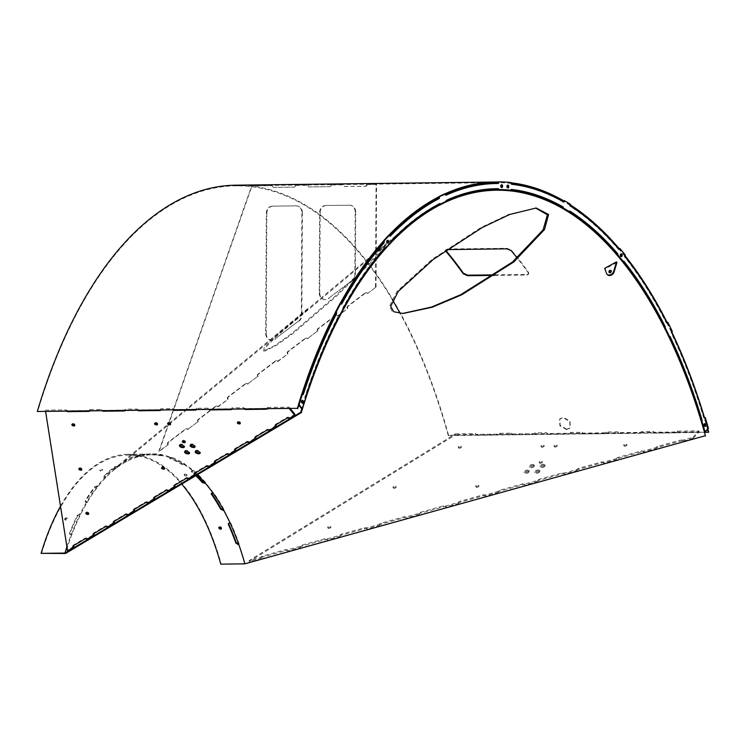 <?xml version="1.0" encoding="UTF-8"?>
<svg xmlns="http://www.w3.org/2000/svg" width="746" height="746" viewBox="0 0 746 746"><rect width="100%" height="100%" fill="white"/><g stroke="black" fill="none" stroke-linecap="round" stroke-linejoin="round"><path stroke-width="0.56" stroke-dasharray="3.73 2.8" d="M372.319 256.148L385.803 245.667L382.325 250.311L369.233 264.131L336.222 296.395L293.131 333.406L276.029 345.557L264.877 351.012L265.455 347.608L276.552 336.287L370.081 258.004M359.358 272.85L334.954 296.414L291.873 333.425L274.77 345.575L263.608 351.03L264.187 347.627L275.283 336.306L372.366 255.076M387.323 242.702L374.725 253.127L384.544 245.686L379.201 252.381L361.717 270.49M535.563 208.022L508.483 214.494L481.095 227.483L432.065 259.394L397.021 291.397L389.412 306.373L392.461 311.735L402.374 313.506M219.072 527.226L219.921 526.555C221.832 527.263 222.149 527.982 220.863 528.737M184.887 474.792C183.721 475.221 184.15 475.631 186.174 476.032C187.349 475.594 186.91 475.183 184.887 474.792L184.141 475.09L184.299 474.372L185.045 474.074C187.078 474.465 187.507 474.876 186.341 475.314C184.318 474.913 183.88 474.503 185.045 474.074M65.723 520.298C64.445 519.617 64.762 518.936 66.683 518.228C67.961 518.89 67.634 519.58 65.723 520.298L64.65 519.384L65.434 519.748C67.345 519.039 67.672 518.349 66.394 517.677C64.473 518.386 64.156 519.076 65.434 519.748M100.645 471.08C99.488 470.735 99.917 470.372 101.96 469.999C103.116 470.334 102.678 470.698 100.645 471.08L99.75 470.101L100.496 470.353C102.519 469.961 102.957 469.598 101.801 469.262C99.768 469.644 99.33 469.999 100.496 470.353M142.272 455.041L144.752 455.013L142.085 455.013L142.085 454.221L144.938 454.239L144.752 455.013M144.752 454.221L142.272 454.249M705.418 435.692L244.996 563.482L220.788 564.144M66.907 546.827A208.479 103.918 -90.7 0 1 71.252 534.425L71.402 534.322A208.628 104.002 -90.7 0 1 80.27 513.901L80.12 514.003A208.479 103.918 -90.7 0 1 86.713 501.853L86.872 501.722A208.628 104.002 -90.7 0 1 97.773 485.721L97.614 485.842A208.479 103.918 -90.7 0 1 105.391 476.899L105.559 476.75A208.628 104.002 -90.7 0 1 113.457 469.411A208.628 104.002 -90.7 0 1 117.971 465.924L117.803 466.064A208.479 103.918 -90.7 0 1 126.391 460.739L126.578 460.58A208.628 104.002 -90.7 0 1 139.912 455.442L139.726 455.592A208.479 103.918 -90.7 0 1 148.715 454.137L148.92 453.988A208.628 104.002 -90.7 0 1 162.544 454.771L162.339 454.929A208.479 103.918 -90.7 0 1 171.319 457.419L171.533 457.27A208.628 104.002 -90.7 0 1 184.812 463.947L184.588 464.105A208.479 103.918 -90.7 0 1 193.111 470.418L193.354 470.278A208.628 104.002 -90.7 0 1 205.644 482.541L205.402 482.681A208.479 103.918 -90.7 0 1 213.076 492.528L213.328 492.407A208.628 104.002 -90.7 0 1 224.052 509.658L223.8 509.779A208.479 103.918 -90.7 0 1 230.262 522.685L230.533 522.592A208.628 104.002 -90.7 0 1 239.177 544.02L238.916 544.123A208.479 103.918 -90.7 0 1 244.996 563.482M446.36 200.972A468.712 233.647 89.3 0 0 439.767 204.162A468.721 233.647 -90.7 0 1 445.679 201.271L446.369 201.271M391.324 241.247A468.712 233.647 89.3 0 0 385.328 247.7A468.721 233.647 -90.7 0 1 390.662 241.928L391.352 241.918M351.935 293.169A468.712 233.647 89.3 0 0 301.71 408.808A468.721 233.647 -90.7 0 1 304.937 398.504L305.618 398.495M197.261 474.792A207.686 103.526 89.3 0 0 193.149 471.127A207.686 103.526 89.3 0 0 184.7 464.87A207.686 103.526 89.3 0 0 171.431 458.184A207.686 103.526 89.3 0 0 162.544 455.722A207.686 103.526 89.3 0 0 148.911 454.929A207.686 103.526 89.3 0 0 140.006 456.365A207.686 103.526 89.3 0 0 126.671 461.513A207.686 103.526 89.3 0 0 118.166 466.791A207.686 103.526 89.3 0 0 113.644 470.288A207.686 103.526 89.3 0 0 105.755 477.627A207.686 103.526 89.3 0 0 98.052 486.485A207.686 103.526 89.3 0 0 87.161 502.496A207.686 103.526 89.3 0 0 80.624 514.526A207.686 103.526 89.3 0 0 71.756 534.947A207.686 103.526 89.3 0 0 65.517 553.485M171.533 457.27L171.431 458.184L169.901 458.529A207.686 103.526 -90.7 0 1 181.511 464.376L184.7 464.87L184.812 463.947M184.588 464.105L181.604 463.611A208.479 103.918 89.3 0 0 169.995 457.764L170.629 457.429L170.536 458.193L169.901 458.529L169.995 457.764L171.319 457.419M193.354 470.278L193.149 471.127L191.563 471.826A207.686 103.526 -90.7 0 1 195.778 475.668M196.338 475.333A208.479 103.918 89.3 0 0 191.741 471.118L192.431 470.428L191.563 471.826L193.111 470.418M41.45 553.774A207.686 103.526 -90.7 0 1 128.051 455.088A207.686 103.526 -90.7 0 1 181.707 484.079M71.402 534.322L71.756 534.947L70.87 534.957L69.9 533.632A207.686 103.526 -90.7 0 1 77.668 515.766L80.624 514.526L80.27 513.901M69.928 534.5L69.602 533.101L69.928 534.5M86.872 501.722L87.161 502.496L86.266 502.506L85.436 501.433A207.686 103.526 -90.7 0 1 94.975 487.427L98.052 486.485L97.773 485.721M85.333 502.058L85.203 500.79L85.333 502.058M105.559 476.75L105.755 477.627L104.142 476.88A207.686 103.526 -90.7 0 1 115.005 467.397L118.166 466.791L117.971 465.924M103.964 477.281L103.974 476.153L103.964 477.281M126.578 460.58L126.671 461.513L125.123 461.121A207.686 103.526 -90.7 0 1 136.798 456.617L140.006 456.365L139.912 455.442M139.726 455.592L136.714 455.834A208.479 103.918 89.3 0 0 125.048 460.338L125.785 461.522L125.048 460.338L126.391 460.739M148.92 453.988L148.911 454.929L147.4 454.901A207.686 103.526 -90.7 0 1 149.75 454.818A207.686 103.526 -90.7 0 1 159.318 455.592L162.544 455.722L162.544 454.771M162.339 454.929L159.327 454.799A208.479 103.918 89.3 0 0 149.741 454.025A208.479 103.918 89.3 0 0 147.4 454.109L148.034 454.146L148.025 454.939L147.4 454.901L147.4 454.109L148.715 454.137M186.174 476.032L187.087 475.015L186.341 475.314M66.683 518.228L67.466 518.591L66.394 517.677M101.96 469.999L102.696 470.241L101.801 469.262M60.51 506.217A208.479 103.918 -90.7 0 1 128.042 454.295A208.479 103.918 -90.7 0 1 221.133 563.771M205.402 482.681L204.833 482.69M211.612 493.544L213.076 492.528M228.677 523.99L230.262 522.685M80.12 514.003L77.36 515.234A208.479 103.918 89.3 0 0 69.602 533.101L71.252 534.425M97.614 485.842L94.733 486.784A208.479 103.918 89.3 0 0 85.203 500.79L86.713 501.853M117.803 466.064L114.837 466.67A208.479 103.918 89.3 0 0 103.974 476.153L105.391 476.899M239.177 544.02L238.813 544.608M230.533 522.592L230.16 523.179M224.052 509.658L223.763 510.395M213.328 492.407L213.039 493.134M205.644 482.541L205.439 483.389M566.82 429.239L560.143 425.406L559.91 418.842L563.333 417.378L570.047 421.164L570.261 427.756L566.82 429.239M566.54 429.565L559.864 425.733L559.631 419.168L563.043 417.704L569.767 421.49L569.981 428.083L566.54 429.565M707.842 429.034A476.265 237.415 89.3 0 0 704.504 417.62M671.838 332.073A476.265 237.415 89.3 0 0 667.073 322.384M624.98 255.654A476.265 237.415 89.3 0 0 619.115 248.539M570.289 204.824A476.265 237.415 89.3 0 0 563.678 200.795M511.206 182.798A476.265 237.415 89.3 0 0 498.095 181.996M445.073 193.783A476.265 237.415 89.3 0 0 438.76 196.851M388.992 235.102A476.265 237.415 89.3 0 0 383.444 241.098M340.232 303.37A476.265 237.415 89.3 0 0 335.672 311.912M301.794 394.252A476.265 237.415 89.3 0 0 298.484 404.789M235.895 185.176A476.265 237.415 89.3 0 1 448.579 435.272L708.7 432.111M494.943 274.864L526.993 274.472L528.821 273.605L528.55 272.43A476.265 237.415 89.3 0 0 511.224 249.994L506.767 248.278L447.525 248.996L445.763 250.302M528.55 272.43L528.355 272.943A475.603 237.088 89.3 0 0 517.258 258.097M448.579 435.272L448.29 435.58A475.603 237.088 89.3 0 0 400.117 313.413M392.508 300.004A475.603 237.088 89.3 0 0 235.904 185.829A475.603 237.088 89.3 0 0 37.58 411.829M707.553 429.351A475.603 237.088 89.3 0 0 644.385 283.508M624.989 256.438A475.603 237.088 89.3 0 0 618.956 249.108L618.593 249.518L619.283 249.518M570.252 205.476A475.603 237.088 89.3 0 0 563.594 201.429M511.197 183.451A475.603 237.088 89.3 0 0 498.095 182.658M445.502 194.258A475.603 237.088 89.3 0 0 438.844 197.485M389.571 235.242A475.603 237.088 89.3 0 0 383.612 241.667M340.726 303.37A475.603 237.088 89.3 0 0 335.905 312.387M302.186 394.242A475.603 237.088 89.3 0 0 298.764 405.143M448.29 435.58L704.513 432.466M494.141 275.395L526.807 275.004L528.634 274.127L528.364 272.961M446.751 249.612L445.548 250.46M539.703 472.05A2.564 1.044 164.5 0 1 537.055 473.234A2.564 1.044 164.5 0 1 535.013 472.768A2.564 1.044 164.5 0 1 535.264 472.106A2.564 1.044 164.5 0 1 537.922 470.922A2.564 1.044 164.5 0 1 539.955 471.388A2.564 1.044 164.5 0 1 539.703 472.05M539.461 471.146A2.564 1.044 164.5 0 1 536.803 472.339A2.564 1.044 164.5 0 1 534.77 471.864A2.564 1.044 164.5 0 1 535.013 471.202A2.564 1.044 164.5 0 1 537.67 470.017A2.564 1.044 164.5 0 1 539.703 470.493A2.564 1.044 164.5 0 1 539.461 471.146M529.045 472.181A2.564 1.044 164.5 0 1 526.387 473.365A2.564 1.044 164.5 0 1 524.354 472.899A2.564 1.044 164.5 0 1 524.606 472.237A2.564 1.044 164.5 0 1 527.254 471.052A2.564 1.044 164.5 0 1 529.296 471.519A2.564 1.044 164.5 0 1 529.045 472.181M528.793 471.276A2.564 1.044 164.5 0 1 526.135 472.46A2.564 1.044 164.5 0 1 524.102 471.994A2.564 1.044 164.5 0 1 524.354 471.332A2.564 1.044 164.5 0 1 527.012 470.148A2.564 1.044 164.5 0 1 529.045 470.623A2.564 1.044 164.5 0 1 528.793 471.276M544.906 466.371A2.564 1.044 164.5 0 1 542.249 467.555A2.564 1.044 164.5 0 1 540.216 467.089A2.564 1.044 164.5 0 1 540.458 466.427A2.564 1.044 164.5 0 1 543.116 465.243A2.564 1.044 164.5 0 1 545.149 465.709A2.564 1.044 164.5 0 1 544.906 466.371M544.655 465.467A2.564 1.044 164.5 0 1 541.997 466.66A2.564 1.044 164.5 0 1 539.964 466.185A2.564 1.044 164.5 0 1 540.207 465.523A2.564 1.044 164.5 0 1 542.864 464.338A2.564 1.044 164.5 0 1 544.897 464.814A2.564 1.044 164.5 0 1 544.655 465.467M534.239 466.502A2.564 1.044 164.5 0 1 531.581 467.686A2.564 1.044 164.5 0 1 529.548 467.22A2.564 1.044 164.5 0 1 529.8 466.558A2.564 1.044 164.5 0 1 532.457 465.373A2.564 1.044 164.5 0 1 534.49 465.84A2.564 1.044 164.5 0 1 534.239 466.502M533.987 465.597A2.564 1.044 164.5 0 1 531.329 466.791A2.564 1.044 164.5 0 1 529.296 466.315A2.564 1.044 164.5 0 1 529.548 465.653A2.564 1.044 164.5 0 1 532.206 464.469A2.564 1.044 164.5 0 1 534.239 464.945A2.564 1.044 164.5 0 1 533.987 465.597M327.858 526.788A1.511 0.615 -15.5 0 0 327.718 527.18A1.511 0.615 -15.5 0 0 328.911 527.459A1.511 0.615 -15.5 0 0 330.478 526.76A1.511 0.615 -15.5 0 0 330.627 526.368A1.511 0.615 -15.5 0 0 329.424 526.089A1.511 0.615 -15.5 0 0 327.858 526.788M330.73 527.664A1.511 0.615 164.5 0 1 329.163 528.355A1.511 0.615 164.5 0 1 327.97 528.084A1.511 0.615 164.5 0 1 328.109 527.692A1.511 0.615 164.5 0 1 329.676 526.993A1.511 0.615 164.5 0 1 330.879 527.273A1.511 0.615 164.5 0 1 330.73 527.664M458.417 446.64A1.511 0.615 -15.5 0 0 458.277 447.022A1.511 0.615 -15.5 0 0 459.471 447.302A1.511 0.615 -15.5 0 0 461.037 446.602A1.511 0.615 -15.5 0 0 461.187 446.211A1.511 0.615 -15.5 0 0 459.984 445.94A1.511 0.615 -15.5 0 0 458.417 446.64M461.289 447.507A1.511 0.615 164.5 0 1 459.723 448.206A1.511 0.615 164.5 0 1 458.529 447.926A1.511 0.615 164.5 0 1 458.669 447.535A1.511 0.615 164.5 0 1 460.235 446.835A1.511 0.615 164.5 0 1 461.438 447.115A1.511 0.615 164.5 0 1 461.289 447.507M623.917 444.625A1.511 0.615 -15.5 0 0 623.768 445.008A1.511 0.615 -15.5 0 0 624.962 445.287A1.511 0.615 -15.5 0 0 626.528 444.588A1.511 0.615 -15.5 0 0 626.677 444.196A1.511 0.615 -15.5 0 0 625.474 443.926A1.511 0.615 -15.5 0 0 623.917 444.625M626.78 445.493A1.511 0.615 164.5 0 1 625.213 446.192A1.511 0.615 164.5 0 1 624.02 445.912A1.511 0.615 164.5 0 1 624.16 445.521A1.511 0.615 164.5 0 1 625.726 444.821A1.511 0.615 164.5 0 1 626.929 445.101A1.511 0.615 164.5 0 1 626.78 445.493M541.167 445.632A1.511 0.615 -15.5 0 0 541.018 446.015A1.511 0.615 -15.5 0 0 542.221 446.295A1.511 0.615 -15.5 0 0 543.787 445.595A1.511 0.615 -15.5 0 0 543.927 445.203A1.511 0.615 -15.5 0 0 542.734 444.933A1.511 0.615 -15.5 0 0 541.167 445.632M544.039 446.5A1.511 0.615 164.5 0 1 542.473 447.199A1.511 0.615 164.5 0 1 541.27 446.919A1.511 0.615 164.5 0 1 541.419 446.528A1.511 0.615 164.5 0 1 542.985 445.828A1.511 0.615 164.5 0 1 544.179 446.108A1.511 0.615 164.5 0 1 544.039 446.5M393.142 486.709A1.511 0.615 -15.5 0 0 392.993 487.101A1.511 0.615 -15.5 0 0 394.196 487.38A1.511 0.615 -15.5 0 0 395.762 486.681A1.511 0.615 -15.5 0 0 395.902 486.289A1.511 0.615 -15.5 0 0 394.709 486.01A1.511 0.615 -15.5 0 0 393.142 486.709M396.014 487.586A1.511 0.615 164.5 0 1 394.447 488.285A1.511 0.615 164.5 0 1 393.245 488.005A1.511 0.615 164.5 0 1 393.394 487.614A1.511 0.615 164.5 0 1 394.96 486.914A1.511 0.615 164.5 0 1 396.154 487.194A1.511 0.615 164.5 0 1 396.014 487.586M475.883 485.702A1.511 0.615 -15.5 0 0 475.743 486.094A1.511 0.615 -15.5 0 0 476.936 486.373A1.511 0.615 -15.5 0 0 478.503 485.674A1.511 0.615 -15.5 0 0 478.652 485.282A1.511 0.615 -15.5 0 0 477.449 485.003A1.511 0.615 -15.5 0 0 475.883 485.702M478.755 486.578A1.511 0.615 164.5 0 1 477.188 487.278A1.511 0.615 164.5 0 1 475.995 486.998A1.511 0.615 164.5 0 1 476.135 486.606A1.511 0.615 164.5 0 1 477.701 485.907A1.511 0.615 164.5 0 1 478.904 486.187A1.511 0.615 164.5 0 1 478.755 486.578M554.203 445.474A1.511 0.615 -15.5 0 0 554.054 445.856A1.511 0.615 -15.5 0 0 555.248 446.136A1.511 0.615 -15.5 0 0 556.814 445.437A1.511 0.615 -15.5 0 0 556.964 445.045A1.511 0.615 -15.5 0 0 555.761 444.775A1.511 0.615 -15.5 0 0 554.203 445.474M557.066 446.341A1.511 0.615 164.5 0 1 555.5 447.04A1.511 0.615 164.5 0 1 554.306 446.761A1.511 0.615 164.5 0 1 554.446 446.369A1.511 0.615 164.5 0 1 556.012 445.67A1.511 0.615 164.5 0 1 557.215 445.949A1.511 0.615 164.5 0 1 557.066 446.341M539.358 461.69A1.511 0.615 -15.5 0 0 539.209 462.082A1.511 0.615 -15.5 0 0 540.412 462.361A1.511 0.615 -15.5 0 0 541.978 461.662A1.511 0.615 -15.5 0 0 542.118 461.27A1.511 0.615 -15.5 0 0 540.925 460.991A1.511 0.615 -15.5 0 0 539.358 461.69M542.23 462.567A1.511 0.615 164.5 0 1 540.663 463.257A1.511 0.615 164.5 0 1 539.461 462.986A1.511 0.615 164.5 0 1 539.61 462.595A1.511 0.615 164.5 0 1 541.176 461.895A1.511 0.615 164.5 0 1 542.37 462.175A1.511 0.615 164.5 0 1 542.23 462.567M261.016 557.234L261.268 558.139L249.164 561.496L455.629 434.741L455.545 433.836L249.211 560.507L261.016 557.234A1.706 0.699 164.5 0 1 261.184 556.796A1.706 0.699 164.5 0 1 262.48 556.106L285.522 549.709A1.706 0.699 164.5 0 1 287.35 549.923L300.526 546.268A1.706 0.699 164.5 0 1 300.685 545.83A1.706 0.699 164.5 0 1 301.981 545.139L325.032 538.743A1.706 0.699 164.5 0 1 326.86 538.957L340.027 535.302A1.706 0.699 164.5 0 1 340.195 534.863A1.706 0.699 164.5 0 1 341.491 534.173L364.533 527.786A1.706 0.699 164.5 0 1 366.37 527.991L379.537 524.345A1.706 0.699 164.5 0 1 379.705 523.897A1.706 0.699 164.5 0 1 381.001 523.216L404.043 516.819A1.706 0.699 164.5 0 1 405.871 517.025L419.047 513.379A1.706 0.699 164.5 0 1 419.205 512.94A1.706 0.699 164.5 0 1 420.502 512.25L443.553 505.853A1.706 0.699 164.5 0 1 445.381 506.068L458.548 502.412A1.706 0.699 164.5 0 1 458.715 501.974A1.706 0.699 164.5 0 1 460.012 501.284L483.054 494.887A1.706 0.699 164.5 0 1 484.891 495.102L498.058 491.446A1.706 0.699 164.5 0 1 498.225 491.008A1.706 0.699 164.5 0 1 499.522 490.318L522.564 483.921A1.706 0.699 164.5 0 1 524.391 484.135L537.568 480.48A1.706 0.699 164.5 0 1 537.726 480.042A1.706 0.699 164.5 0 1 539.022 479.352L562.074 472.955A1.706 0.699 164.5 0 1 563.901 473.169L577.068 469.514A1.706 0.699 164.5 0 1 577.236 469.075A1.706 0.699 164.5 0 1 578.532 468.385L601.584 461.988A1.706 0.699 164.5 0 1 603.411 462.203L616.578 458.548L616.83 459.452A1.706 0.699 164.5 0 1 616.998 459.014A1.706 0.699 164.5 0 1 618.294 458.324L641.336 451.927A1.706 0.699 164.5 0 1 643.164 452.141L642.912 451.237L643.164 452.141L656.34 448.486A1.706 0.699 164.5 0 1 656.499 448.048A1.706 0.699 164.5 0 1 657.795 447.358L680.846 440.961A1.706 0.699 164.5 0 1 682.674 441.175L682.422 440.271L682.674 441.175L693.211 438.256L692.959 437.352L682.422 440.271A1.706 0.699 164.5 0 0 680.594 440.056L680.846 440.961M616.578 458.548A1.706 0.699 164.5 0 1 616.746 458.109A1.706 0.699 164.5 0 1 618.042 457.419L641.084 451.022A1.706 0.699 164.5 0 1 642.912 451.237L656.088 447.581A1.706 0.699 164.5 0 1 656.247 447.143A1.706 0.699 164.5 0 1 657.543 446.453L680.594 440.056M577.068 469.514L577.32 470.418A1.706 0.699 164.5 0 1 577.488 469.98A1.706 0.699 164.5 0 1 578.784 469.29L601.826 462.893A1.706 0.699 164.5 0 1 603.663 463.107L616.83 459.452M537.568 480.48L537.819 481.384A1.706 0.699 164.5 0 1 537.978 480.946A1.706 0.699 164.5 0 1 539.274 480.256L562.325 473.859A1.706 0.699 164.5 0 1 564.153 474.074L577.32 470.418M498.058 491.446L498.309 492.351A1.706 0.699 164.5 0 1 498.477 491.912A1.706 0.699 164.5 0 1 499.773 491.222L522.815 484.825A1.706 0.699 164.5 0 1 524.643 485.04L537.819 481.384M458.548 502.412L458.799 503.308A1.706 0.699 164.5 0 1 458.967 502.869A1.706 0.699 164.5 0 1 460.263 502.189L483.305 495.792A1.706 0.699 164.5 0 1 485.142 495.997A1.706 0.699 164.5 0 1 485.142 496.006L498.309 492.351M419.047 513.379L419.289 514.274A1.706 0.699 164.5 0 1 419.457 513.835A1.706 0.699 164.5 0 1 420.753 513.145L443.805 506.758A1.706 0.699 164.5 0 1 445.632 506.963L458.799 503.308M379.537 524.345L379.789 525.24A1.706 0.699 164.5 0 1 379.956 524.802A1.706 0.699 164.5 0 1 381.253 524.112L404.295 517.715A1.706 0.699 164.5 0 1 406.122 517.929L419.289 514.274M340.027 535.302L340.279 536.206A1.706 0.699 164.5 0 1 340.446 535.768A1.706 0.699 164.5 0 1 341.743 535.078L364.785 528.681A1.706 0.699 164.5 0 1 366.622 528.895L379.789 525.24M300.526 546.268L300.769 547.172A1.706 0.699 164.5 0 1 300.936 546.734A1.706 0.699 164.5 0 1 302.233 546.044L325.284 539.647A1.706 0.699 164.5 0 1 327.112 539.862L340.279 536.206M261.268 558.139A1.706 0.699 164.5 0 1 261.426 557.7A1.706 0.699 164.5 0 1 262.723 557.01L285.774 550.613A1.706 0.699 164.5 0 1 287.602 550.828L300.769 547.172M692.959 437.352L698.881 430.871L677.2 431.141A1.706 0.699 164.5 0 1 674.971 431.971L654.242 432.223A1.706 0.699 164.5 0 1 653.337 431.869A1.706 0.699 164.5 0 1 653.505 431.43L641.653 431.57A1.706 0.699 164.5 0 1 639.434 432.4L618.704 432.652A1.706 0.699 164.5 0 1 617.8 432.298A1.706 0.699 164.5 0 1 617.958 431.859L606.116 432.009A1.706 0.699 164.5 0 1 603.896 432.829L583.158 433.09A1.706 0.699 164.5 0 1 582.262 432.736A1.706 0.699 164.5 0 1 582.421 432.288L570.578 432.438A1.706 0.699 164.5 0 1 568.349 433.267L547.62 433.519A1.706 0.699 164.5 0 1 546.715 433.165A1.706 0.699 164.5 0 1 546.883 432.727L535.041 432.866A1.706 0.699 164.5 0 1 532.812 433.696L512.082 433.948A1.706 0.699 164.5 0 1 511.178 433.594A1.706 0.699 164.5 0 1 511.346 433.156L499.494 433.305A1.706 0.699 164.5 0 1 497.274 434.135L476.545 434.386A1.706 0.699 164.5 0 1 475.64 434.032A1.706 0.699 164.5 0 1 475.799 433.594L476.051 434.489L455.629 434.741M455.545 433.836L475.799 433.594M287.35 549.923L287.602 550.828L287.35 549.923M326.86 538.957L327.112 539.862L326.86 538.957M366.37 527.991L366.622 528.895L366.37 527.991M445.381 506.068L445.632 506.963L445.381 506.068M484.891 495.102L485.142 496.006L484.891 495.102M524.391 484.135L524.643 485.04L524.391 484.135M563.901 473.169L564.153 474.074L563.901 473.169M603.411 462.203L603.663 463.107L603.411 462.203M499.494 433.305L499.745 434.2L511.597 434.06L511.346 433.156M535.041 432.866L535.283 433.771L547.135 433.631L546.883 432.727M570.578 432.438L570.83 433.342L582.673 433.193L582.421 432.288M606.116 432.009L606.367 432.904L618.21 432.764L617.958 431.859M641.653 431.57L641.905 432.475L653.757 432.326L653.505 431.43M656.088 447.581L656.34 448.486M677.2 431.141L677.452 432.046L699.133 431.775L698.881 430.871M249.211 560.507L249.164 561.496M499.745 434.2A1.706 0.699 164.5 0 1 497.526 435.03L476.797 435.282A1.706 0.699 164.5 0 1 475.892 434.937A1.706 0.699 164.5 0 1 476.051 434.489M535.283 433.771A1.706 0.699 164.5 0 1 533.064 434.601L512.334 434.853A1.706 0.699 164.5 0 1 511.43 434.498A1.706 0.699 164.5 0 1 511.597 434.06M570.83 433.342A1.706 0.699 164.5 0 1 568.601 434.172L547.872 434.424A1.706 0.699 164.5 0 1 546.967 434.069A1.706 0.699 164.5 0 1 547.135 433.631M606.367 432.904A1.706 0.699 164.5 0 1 604.148 433.734L583.409 433.986A1.706 0.699 164.5 0 1 582.505 433.631A1.706 0.699 164.5 0 1 582.673 433.193M641.905 432.475A1.706 0.699 164.5 0 1 639.686 433.305L618.956 433.557A1.706 0.699 164.5 0 1 618.052 433.202A1.706 0.699 164.5 0 1 618.21 432.764M677.452 432.046A1.706 0.699 164.5 0 1 675.223 432.866L654.494 433.128A1.706 0.699 164.5 0 1 653.589 432.773A1.706 0.699 164.5 0 1 653.757 432.326M693.211 438.256L699.133 431.775M195.573 451.311A2.564 1.175 16.6 0 1 195.508 450.826A2.564 1.175 16.6 0 1 197.569 450.258A2.564 1.175 16.6 0 1 200.189 451.526A2.564 1.175 16.6 0 1 200.422 452.29A2.564 1.175 16.6 0 1 200.096 452.663M184.905 451.442A2.564 1.175 16.6 0 1 184.849 450.957A2.564 1.175 16.6 0 1 186.901 450.388A2.564 1.175 16.6 0 1 189.521 451.656A2.564 1.175 16.6 0 1 189.764 452.421A2.564 1.175 16.6 0 1 189.437 452.794M190.435 445.045A2.564 1.175 16.6 0 1 190.379 444.551A2.564 1.175 16.6 0 1 192.431 443.982A2.564 1.175 16.6 0 1 195.051 445.25A2.564 1.175 16.6 0 1 195.293 446.015A2.564 1.175 16.6 0 1 194.967 446.388M179.777 445.166A2.564 1.175 16.6 0 1 179.711 444.681A2.564 1.175 16.6 0 1 181.772 444.112A2.564 1.175 16.6 0 1 184.393 445.381A2.564 1.175 16.6 0 1 184.626 446.145A2.564 1.175 16.6 0 1 184.309 446.518M86.284 512.912A1.511 0.69 16.6 0 1 86.191 512.81A1.511 0.69 16.6 0 1 86.06 512.362A1.511 0.69 16.6 0 1 87.273 512.036A1.511 0.69 16.6 0 1 88.811 512.782A1.511 0.69 16.6 0 1 88.951 513.229A1.511 0.69 16.6 0 1 88.466 513.556M72.334 424.399A1.511 0.69 16.6 0 1 72.25 424.306A1.511 0.69 16.6 0 1 72.11 423.859A1.511 0.69 16.6 0 1 73.322 423.523A1.511 0.69 16.6 0 1 74.87 424.269A1.511 0.69 16.6 0 1 75.01 424.716A1.511 0.69 16.6 0 1 74.525 425.052M237.825 422.385A1.511 0.69 16.6 0 1 237.741 422.292A1.511 0.69 16.6 0 1 237.601 421.844A1.511 0.69 16.6 0 1 238.813 421.509A1.511 0.69 16.6 0 1 240.361 422.255A1.511 0.69 16.6 0 1 240.501 422.702A1.511 0.69 16.6 0 1 240.016 423.038M155.084 423.392A1.511 0.69 16.6 0 1 155 423.299A1.511 0.69 16.6 0 1 154.86 422.851A1.511 0.69 16.6 0 1 156.073 422.516A1.511 0.69 16.6 0 1 157.611 423.262A1.511 0.69 16.6 0 1 157.751 423.709A1.511 0.69 16.6 0 1 157.266 424.045M79.309 468.656A1.511 0.69 16.6 0 1 79.225 468.553A1.511 0.69 16.6 0 1 79.085 468.106A1.511 0.69 16.6 0 1 80.298 467.779A1.511 0.69 16.6 0 1 81.846 468.525A1.511 0.69 16.6 0 1 81.976 468.973A1.511 0.69 16.6 0 1 81.491 469.299M162.059 467.649A1.511 0.69 16.6 0 1 161.966 467.546A1.511 0.69 16.6 0 1 161.826 467.099A1.511 0.69 16.6 0 1 163.038 466.772A1.511 0.69 16.6 0 1 164.586 467.518A1.511 0.69 16.6 0 1 164.726 467.966A1.511 0.69 16.6 0 1 164.241 468.292M168.12 423.234A1.511 0.69 16.6 0 1 168.027 423.141A1.511 0.69 16.6 0 1 167.887 422.693A1.511 0.69 16.6 0 1 169.1 422.357A1.511 0.69 16.6 0 1 170.648 423.103A1.511 0.69 16.6 0 1 170.787 423.551A1.511 0.69 16.6 0 1 170.302 423.887M182.779 441.156A1.511 0.69 16.6 0 1 182.695 441.063A1.511 0.69 16.6 0 1 182.556 440.616A1.511 0.69 16.6 0 1 183.768 440.289A1.511 0.69 16.6 0 1 185.306 441.035A1.511 0.69 16.6 0 1 185.446 441.483A1.511 0.69 16.6 0 1 184.961 441.809M255.216 437.193A1.706 0.783 16.6 0 1 255.067 436.699A1.706 0.783 16.6 0 1 255.281 436.438L267.077 429.398A1.706 0.783 16.6 0 1 269.343 429.631L269.082 430.507M234.999 449.279A1.706 0.783 16.6 0 1 234.841 448.775A1.706 0.783 16.6 0 1 235.055 448.523L246.851 441.473A1.706 0.783 16.6 0 1 249.117 441.716L255.859 437.688M214.773 461.354A1.706 0.783 16.6 0 1 214.624 460.86A1.706 0.783 16.6 0 1 214.839 460.599L226.635 453.559A1.706 0.783 16.6 0 1 228.901 453.792L235.633 449.763M194.547 473.44A1.706 0.783 16.6 0 1 194.398 472.936A1.706 0.783 16.6 0 1 194.613 472.684L206.409 465.635A1.706 0.783 16.6 0 1 208.675 465.877L215.417 461.849M174.322 485.515A1.706 0.783 16.6 0 1 174.172 485.021A1.706 0.783 16.6 0 1 174.387 484.76L186.183 477.72A1.706 0.783 16.6 0 1 188.449 477.953L195.191 473.924M154.105 497.601A1.706 0.783 16.6 0 1 153.946 497.097A1.706 0.783 16.6 0 1 154.161 496.845L165.966 489.796A1.706 0.783 16.6 0 1 168.223 490.038L174.965 486.01M133.879 509.677A1.706 0.783 16.6 0 1 133.73 509.182A1.706 0.783 16.6 0 1 133.944 508.921L145.74 501.881A1.706 0.783 16.6 0 1 148.006 502.114L154.739 498.086M113.653 521.762A1.706 0.783 16.6 0 1 113.504 521.258A1.706 0.783 16.6 0 1 113.718 521.006L125.514 513.957A1.706 0.783 16.6 0 1 127.78 514.199L134.522 510.171M93.427 533.838A1.706 0.783 16.6 0 1 93.278 533.343A1.706 0.783 16.6 0 1 93.492 533.082L105.289 526.042A1.706 0.783 16.6 0 1 107.555 526.275L114.297 522.247M73.211 545.923A1.706 0.783 16.6 0 1 73.052 545.419A1.706 0.783 16.6 0 1 73.267 545.167L85.072 538.118A1.706 0.783 16.6 0 1 87.329 538.36L94.071 534.332M275.442 425.117A1.706 0.783 16.6 0 1 275.293 424.614A1.706 0.783 16.6 0 1 275.507 424.362L287.303 417.312A1.706 0.783 16.6 0 1 289.569 417.555L289.308 418.422M66.944 411.475A1.706 0.783 16.6 0 1 65.769 410.766L66.03 409.89L45.599 410.141L45.515 411.009L65.769 410.766M45.515 411.009L45.627 411.736M289.439 408.771L289.112 407.176L267.422 407.437A1.706 0.783 16.6 0 1 267.581 407.95A1.706 0.783 16.6 0 1 266.676 408.351L245.947 408.603A1.706 0.783 16.6 0 1 243.728 407.726L231.885 407.875A1.706 0.783 16.6 0 1 232.034 408.379A1.706 0.783 16.6 0 1 231.139 408.789L210.4 409.041A1.706 0.783 16.6 0 1 208.19 408.165L196.338 408.304A1.706 0.783 16.6 0 1 196.496 408.808A1.706 0.783 16.6 0 1 195.592 409.218L174.862 409.47A1.706 0.783 16.6 0 1 172.652 408.594L160.8 408.743A1.706 0.783 16.6 0 1 160.959 409.246A1.706 0.783 16.6 0 1 160.054 409.657L139.325 409.908A1.706 0.783 16.6 0 1 137.105 409.022L125.263 409.172A1.706 0.783 16.6 0 1 125.421 409.675A1.706 0.783 16.6 0 1 124.517 410.086L103.778 410.337A1.706 0.783 16.6 0 1 101.568 409.461L89.725 409.601A1.706 0.783 16.6 0 1 89.874 410.113A1.706 0.783 16.6 0 1 88.97 410.514L68.24 410.766A1.706 0.783 16.6 0 1 66.03 409.89M267.152 409.041A1.706 0.783 16.6 0 0 267.32 408.817A1.706 0.783 16.6 0 0 267.161 408.314L288.851 408.053M244.651 409.312A1.706 0.783 16.6 0 1 243.466 408.603L243.728 407.726M231.614 409.47A1.706 0.783 16.6 0 0 231.782 409.256A1.706 0.783 16.6 0 0 231.624 408.743L243.466 408.603M209.104 409.74A1.706 0.783 16.6 0 1 207.929 409.032L208.19 408.165M196.077 409.899A1.706 0.783 16.6 0 0 196.235 409.685A1.706 0.783 16.6 0 0 196.086 409.181L207.929 409.032M173.566 410.179A1.706 0.783 16.6 0 1 172.391 409.47L172.652 408.594M160.539 410.337A1.706 0.783 16.6 0 0 160.698 410.113A1.706 0.783 16.6 0 0 160.539 409.61L172.391 409.47M138.029 410.608A1.706 0.783 16.6 0 1 136.844 409.899L137.105 409.022M124.992 410.766A1.706 0.783 16.6 0 0 125.16 410.552A1.706 0.783 16.6 0 0 125.002 410.039L136.844 409.899M102.491 411.046A1.706 0.783 16.6 0 1 101.307 410.328L101.568 409.461M89.455 411.205A1.706 0.783 16.6 0 0 89.613 410.981A1.706 0.783 16.6 0 0 89.464 410.477L101.307 410.328M89.464 410.477L89.725 409.601M125.002 410.039L125.263 409.172M160.539 409.61L160.8 408.743M196.086 409.181L196.338 408.304M231.624 408.743L231.885 407.875M276.085 425.612L269.343 429.631M248.856 442.583L249.117 441.716M228.64 454.668L228.901 453.792M208.414 466.744L208.675 465.877M188.188 478.829L188.449 477.953M167.962 490.905L168.223 490.038M147.745 502.99L148.006 502.114M127.519 515.066L127.78 514.199M107.293 527.152L107.555 526.275M87.068 539.227L87.329 538.36M294.959 414.328L289.569 417.555M267.161 408.314L267.422 407.437M73.845 546.408L67.653 550.11L45.599 410.141M67.55 550.893L67.653 550.11M290.399 408.752L289.112 407.176M611.356 270.919A1.427 1.054 140.7 0 1 609.426 272.952A1.427 1.054 140.7 0 1 609.268 272.626M604.68 268.346L606.545 273.446M616.942 262.424L605.118 268.877M507.7 185.26A1.427 0.709 89.3 0 0 507.345 185.083A1.427 0.709 89.3 0 0 506.655 186.472A1.427 0.709 89.3 0 0 507.383 187.936A1.427 0.709 89.3 0 0 507.728 187.759M501.536 184.896A1.427 0.709 89.3 0 0 501.191 184.728A1.427 0.709 89.3 0 0 500.491 186.118A1.427 0.709 89.3 0 0 501.219 187.582A1.427 0.709 89.3 0 0 501.564 187.405M704.681 423.784A1.427 0.709 89.3 0 0 704.336 423.616A1.427 0.709 89.3 0 0 703.637 425.006A1.427 0.709 89.3 0 0 704.364 426.47A1.427 0.709 89.3 0 0 704.709 426.292M621.101 253.994A1.427 0.709 89.3 0 0 620.756 253.826A1.427 0.709 89.3 0 0 620.057 255.207A1.427 0.709 89.3 0 0 620.793 256.68A1.427 0.709 89.3 0 0 621.129 256.493M387.472 240.482A1.427 0.709 89.3 0 0 387.127 240.315A1.427 0.709 89.3 0 0 386.437 241.695A1.427 0.709 89.3 0 0 387.165 243.168A1.427 0.709 89.3 0 0 387.51 242.991M302.177 400.509A1.427 0.709 89.3 0 0 301.822 400.341A1.427 0.709 89.3 0 0 301.132 401.721A1.427 0.709 89.3 0 0 301.86 403.194A1.427 0.709 89.3 0 0 302.205 403.008M340.129 303.37L340.997 304.032A474.754 236.659 -90.7 0 1 341.062 303.911M388.843 235.102L389.608 236.174A474.754 236.659 -90.7 0 1 389.785 235.988M444.756 193.783L445.371 195.2A474.754 236.659 -90.7 0 1 445.707 195.051M496.379 183.516A474.754 236.659 -90.7 0 1 497.675 183.507L497.731 183.497M511.197 183.367L510.506 183.376L510.525 182.584A476.396 237.48 89.3 0 0 498.086 181.865M510.506 183.376L511.607 184.262M563.762 201.998L563.071 202.007A474.754 236.659 89.3 0 0 510.917 184.271M563.071 202.007L563.883 202.035M570.252 205.038L569.571 205.047L569.683 204.292A476.396 237.48 89.3 0 0 563.696 200.665M569.571 205.047L569.851 206.12L570.541 206.11M619.059 249.397L618.369 249.406A474.754 236.659 89.3 0 0 569.851 206.12M624.999 255.58L624.309 255.589L624.514 254.918A476.396 237.48 89.3 0 0 619.143 248.418M624.309 255.589L624.449 256.764L625.139 256.764M666.243 322.841L666.933 322.841L666.243 322.841A474.754 236.659 89.3 0 0 624.449 256.764M671.932 331.774L671.251 331.784L671.531 331.243A476.396 237.48 89.3 0 0 667.12 322.281M671.251 331.784L671.241 332.996L671.932 332.986M704.327 417.639L703.646 417.648A474.754 236.659 89.3 0 0 671.241 332.996M703.646 417.648L704.485 417.947M704.41 432.102L707.73 428.39A476.396 237.48 89.3 0 0 704.56 417.546M669.376 336.502L668.789 336.511M623.124 261.156L622.537 261.426M569.114 211.053L568.583 211.612M510.823 189.447L511.486 189.437L510.823 189.447A469.57 234.076 -90.7 0 1 511.327 189.503M510.796 189.447L510.385 190.249M496.444 188.691A469.57 234.076 89.3 0 0 496.099 188.691A469.57 234.076 89.3 0 0 445.987 200.254L445.679 201.271M439.608 203.705L439.235 203.546A469.57 234.076 89.3 0 0 390.839 240.771L390.662 241.928M385.318 247.7L384.74 247.364A469.57 234.076 89.3 0 0 342.759 307.884L342.731 309.096L343.421 309.086M338.367 317.395L338.302 317.395A468.721 233.647 -90.7 0 1 342.731 309.096M338.302 317.395L337.705 317.367A469.57 234.076 89.3 0 0 304.806 397.32L304.937 398.504M301.71 394.252L302.606 394.522M510.525 182.584L511.215 182.574M671.531 331.243L672.221 331.233M624.514 254.918L625.204 254.908M708.42 428.381L707.73 428.39M569.683 204.292L570.364 204.283M317.358 331.159L307.38 338.721L317.358 331.159A1.706 1.483 93.3 0 1 317.805 328.79L335.262 315.558A1.706 1.483 93.3 0 1 337.304 316.043L347.795 308.508A1.706 1.483 93.3 0 1 348.242 306.14L365.699 292.908A1.706 1.483 93.3 0 1 367.741 293.383L376.031 287.098L367.741 293.383M347.282 308.48A1.706 1.483 93.3 0 1 347.729 306.112L365.186 292.88A1.706 1.483 93.3 0 1 367.228 293.355M317.871 331.187A1.706 1.483 93.3 0 1 318.318 328.827L335.775 315.595A1.706 1.483 93.3 0 1 337.817 316.071L347.795 308.508M257.51 376.525L247.532 384.087L257.51 376.525A1.706 1.483 93.3 0 1 257.957 374.156L275.414 360.924A1.706 1.483 93.3 0 1 277.456 361.409L287.947 353.874A1.706 1.483 93.3 0 1 288.394 351.506L305.851 338.274A1.706 1.483 93.3 0 1 307.893 338.749M287.434 353.846A1.706 1.483 93.3 0 1 287.881 351.478L305.338 338.246A1.706 1.483 93.3 0 1 307.38 338.721M258.023 376.553A1.706 1.483 93.3 0 1 258.47 374.184L275.927 360.961A1.706 1.483 93.3 0 1 277.969 361.437L287.947 353.874M197.662 421.891L187.684 429.454L197.662 421.891A1.706 1.483 93.3 0 1 198.11 419.522L215.566 406.29A1.706 1.483 93.3 0 1 217.608 406.766L228.099 399.241A1.706 1.483 93.3 0 1 228.546 396.872L246.003 383.64A1.706 1.483 93.3 0 1 248.045 384.115M227.586 399.213A1.706 1.483 93.3 0 1 228.034 396.844L245.49 383.612A1.706 1.483 93.3 0 1 247.532 384.087M198.175 421.919A1.706 1.483 93.3 0 1 198.623 419.55L216.079 406.318A1.706 1.483 93.3 0 1 218.121 406.803L228.099 399.241M168.531 423.532L158.795 451.349L168.251 444.607A1.706 1.483 93.3 0 1 168.699 442.238L186.155 429.006A1.706 1.483 93.3 0 1 188.197 429.482M167.738 444.579A1.706 1.483 93.3 0 1 168.186 442.21L185.642 428.978A1.706 1.483 93.3 0 1 187.684 429.454M251.635 185.913L272.402 185.689L251.635 185.913L168.643 423.206M296.097 185.4L307.949 185.26L296.097 185.4A1.706 1.483 93.3 0 1 294.614 187.125L273.875 187.377A1.706 1.483 93.3 0 1 272.402 185.689M331.644 184.971L343.486 184.821L331.644 184.971A1.706 1.483 93.3 0 1 330.152 186.696L309.422 186.948A1.706 1.483 93.3 0 1 307.949 185.26M367.181 184.542L376.571 184.421L367.181 184.542A1.706 1.483 93.3 0 1 365.689 186.267L344.96 186.519A1.706 1.483 93.3 0 1 343.486 184.821M337.304 316.043L337.817 316.071M277.456 361.409L277.969 361.437M217.608 406.766L218.121 406.803M168.251 444.607L159.084 451.554L251.98 185.941M298.605 321.041L274.817 339.066A6.835 5.921 93.3 0 1 271.227 340.204A6.835 5.921 93.3 0 1 265.697 333.453L266.331 213.048A6.835 5.921 93.3 0 1 272.29 206.148L295.985 205.859A6.835 5.921 93.3 0 1 296.339 205.868A6.835 5.921 93.3 0 1 301.869 212.619L301.337 315.278A6.835 5.921 93.3 0 1 298.605 321.041L274.817 339.066M299.118 321.069A6.835 5.921 -86.7 0 0 301.841 315.306L301.337 315.278M301.869 212.619L302.382 212.647L301.841 315.306M302.382 212.647A6.835 5.921 -86.7 0 0 296.852 205.896A6.835 5.921 -86.7 0 0 296.498 205.887L295.985 205.859M272.29 206.148L296.498 205.887M272.803 206.176A6.835 5.921 -86.7 0 0 266.844 213.076L266.331 213.048M265.697 333.453L266.21 333.481L266.844 213.076M266.21 333.481A6.835 5.921 -86.7 0 0 271.74 340.232A6.835 5.921 -86.7 0 0 275.33 339.094M352.121 280.468L328.343 298.503A6.835 5.921 93.3 0 1 324.752 299.631A6.835 5.921 93.3 0 1 319.223 292.88L319.642 212.396A6.835 5.921 93.3 0 1 325.601 205.495L349.296 205.206A6.835 5.921 93.3 0 1 349.65 205.215A6.835 5.921 93.3 0 1 355.18 211.967L354.854 274.705A6.835 5.921 93.3 0 1 352.121 280.468L328.343 298.503M352.634 280.496A6.835 5.921 -86.7 0 0 355.366 274.742L354.854 274.705M355.18 211.967L355.693 211.995L355.366 274.742M355.693 211.995A6.835 5.921 -86.7 0 0 350.163 205.243A6.835 5.921 -86.7 0 0 349.809 205.234L349.296 205.206M325.601 205.495L349.809 205.234M326.114 205.523A6.835 5.921 -86.7 0 0 320.155 212.433L319.642 212.396M319.223 292.88L319.726 292.917L320.155 212.433M319.726 292.917A6.835 5.921 -86.7 0 0 325.256 299.659A6.835 5.921 -86.7 0 0 328.846 298.531M376.031 287.098L376.217 251.29M376.226 250.274L376.571 184.421M375.518 287.07L375.704 251.915M375.704 250.908L376.059 184.393M366.668 184.504A1.706 1.483 93.3 0 1 365.176 186.23L344.447 186.491A1.706 1.483 93.3 0 1 342.974 184.794M331.131 184.943A1.706 1.483 93.3 0 1 329.639 186.668L308.909 186.92A1.706 1.483 93.3 0 1 307.436 185.232M295.593 185.372A1.706 1.483 93.3 0 1 294.101 187.097L273.362 187.349A1.706 1.483 93.3 0 1 271.898 185.661M161.658 454.939L161.658 455.731M159.327 454.799L159.318 455.592M77.36 515.234L77.668 515.766M79.44 514.013L79.738 514.535M70.572 534.434L70.87 534.957M94.733 486.784L94.975 487.427M96.933 485.851L97.166 486.495M86.032 501.862L86.266 502.506M114.837 466.67L115.005 467.397M117.113 466.073L117.281 466.8M104.701 476.908L104.869 477.636M139.036 455.601L139.12 456.384M136.714 455.834L136.798 456.617M229.581 522.694L229.274 523.188M212.396 492.528L212.153 493.153M181.604 463.611L181.511 464.376M183.908 464.115L183.814 464.879M526.807 275.004L526.993 274.472M511.047 250.544L511.215 249.975M447.367 249.565L447.525 248.996M506.599 248.847L506.767 248.278M618.042 457.419L618.294 458.324M578.532 468.385L578.784 469.29M539.022 479.352L539.274 480.256M499.522 490.318L499.773 491.222M460.012 501.284L460.263 502.189M420.502 512.25L420.753 513.145M381.001 523.216L381.253 524.112M341.491 534.173L341.743 535.078M301.981 545.139L302.233 546.044M262.48 556.106L262.723 557.01M657.543 446.453L657.795 447.358M285.522 549.709L285.774 550.613M325.032 538.743L325.284 539.647M364.533 527.786L364.785 528.681M404.043 516.819L404.295 517.715M443.553 505.853L443.805 506.758M483.054 494.887L483.305 495.792M522.564 483.921L522.815 484.825M562.074 472.955L562.325 473.859M601.584 461.988L601.826 462.893M641.084 451.022L641.336 451.927M674.971 431.971L675.223 432.866M654.242 432.223L654.494 433.128M639.434 432.4L639.686 433.305M618.704 432.652L618.956 433.557M603.896 432.829L604.148 433.734M583.158 433.09L583.409 433.986M568.349 433.267L568.601 434.172M547.62 433.519L547.872 434.424M532.812 433.696L533.064 434.601M512.082 433.948L512.334 434.853M476.545 434.386L476.797 435.282M497.274 434.135L497.526 435.03M255.02 437.315L255.281 436.438M234.794 449.4L235.055 448.523M214.578 461.476L214.839 460.599M194.352 473.551L194.613 472.684M174.126 485.637L174.387 484.76M153.909 497.713L154.161 496.845M133.683 509.798L133.944 508.921M113.457 521.874L113.718 521.006M93.231 533.959L93.492 533.082M73.015 546.035L73.267 545.167M275.246 425.239L275.507 424.362M287.042 418.189L287.303 417.312M84.811 538.994L85.072 538.118M105.027 526.909L105.289 526.042M125.253 514.833L125.514 513.957M145.479 502.748L145.74 501.881M165.705 490.672L165.966 489.796M185.922 478.587L186.183 477.72M206.148 466.511L206.409 465.635M226.374 454.426L226.635 453.559M246.6 442.35L246.851 441.473M266.816 430.265L267.077 429.398M266.471 409.05L266.676 408.351M245.732 409.302L245.947 408.603M230.924 409.479L231.139 408.789M210.195 409.731L210.4 409.041M195.387 409.908L195.592 409.218M174.657 410.16L174.862 409.47M159.849 410.347L160.054 409.657M139.12 410.598L139.325 409.908M124.312 410.776L124.517 410.086M103.573 411.027L103.778 410.337M68.035 411.466L68.24 410.766M88.765 411.205L88.97 410.514M391.529 240.762L390.839 240.771M439.235 203.546L439.926 203.537M305.496 397.31L304.806 397.32M337.705 317.367L338.386 317.358M446.677 200.245L445.987 200.254M343.44 307.884L342.759 307.884M384.74 247.364L385.43 247.364M389.72 235.801L389.03 235.811M498.365 183.497L497.675 183.507L498.365 183.497M445.371 195.2L445.875 195.2M445.539 194.547L444.849 194.557M302.727 394.681L302.037 394.69M341.081 303.958L340.39 303.967M347.729 306.112L348.242 306.14M317.805 328.79L318.318 328.827M287.881 351.478L288.394 351.506M257.957 374.156L258.47 374.184M228.034 396.844L228.546 396.872M198.11 419.522L198.623 419.55M168.186 442.21L168.699 442.238M185.642 428.978L186.155 429.006M215.566 406.29L216.079 406.318M245.49 383.612L246.003 383.64M275.414 360.924L275.927 360.961M305.338 338.246L305.851 338.274M335.262 315.558L335.775 315.595M365.186 292.88L365.699 292.908M365.176 186.23L365.689 186.267M344.447 186.491L344.96 186.519M329.639 186.668L330.152 186.696M308.909 186.92L309.422 186.948M273.362 187.349L273.875 187.377M294.101 187.097L294.614 187.125M384.544 245.686L385.803 245.667M534.938 208.022L536.197 208.003M219.156 526.928L218.858 527.441M113.457 469.411L168.745 423.644M169.165 423.299L307.408 308.853M387.808 242.291L401.637 230.85M113.644 470.288L308.667 308.835M373.634 255.057L409.787 225.133M149.75 454.818L128.051 455.088M149.741 454.025L128.042 454.295M147.176 454.137L147.167 454.929M124.834 460.552L124.908 461.326M191.545 470.745L191.377 471.463M169.771 457.596L169.678 458.37M401.74 313.516L402.999 313.497M263.608 351.03L264.877 351.012M235.904 185.829L496.025 182.658M528.821 273.605L528.634 274.127M445.726 249.798L445.567 250.358M534.77 471.864L535.013 472.768M524.102 471.994L524.354 472.899M539.964 466.185L540.216 467.089M529.296 466.315L529.548 467.22M327.97 528.084L327.718 527.18M458.529 447.926L458.277 447.022M624.02 445.912L623.768 445.008M541.27 446.919L541.018 446.015M393.245 488.005L392.993 487.101M475.995 486.998L475.743 486.094M554.306 446.761L554.054 445.856M539.461 462.986L539.209 462.082M653.337 431.869L653.589 432.773M617.8 432.298L618.052 433.202M582.262 432.736L582.505 433.631M546.715 433.165L546.967 434.069M511.178 433.594L511.43 434.498M475.64 434.032L475.892 434.937M542.37 462.175L542.118 461.27M557.215 445.949L556.964 445.045M478.904 486.187L478.652 485.282M396.154 487.194L395.902 486.289M544.179 446.108L543.927 445.203M626.929 445.101L626.677 444.196M461.438 447.115L461.187 446.211M330.879 527.273L330.627 526.368M534.239 464.945L534.49 465.84M544.897 464.814L545.149 465.709M529.045 470.623L529.296 471.519M539.703 470.493L539.955 471.388M200.161 453.158L200.422 452.29M189.503 453.288L189.764 452.421M195.032 446.882L195.293 446.015M184.365 447.013L184.626 446.145M88.951 513.229L88.69 514.106M75.01 424.716L74.749 425.593M240.501 422.702L240.24 423.579M157.751 423.709L157.49 424.586M81.976 468.973L81.715 469.849M164.726 467.966L164.465 468.842M170.787 423.551L170.526 424.427M185.446 441.483L185.185 442.35M254.806 437.566L255.067 436.699M234.58 449.651L234.841 448.775M214.363 461.727L214.624 460.86M194.137 473.813L194.398 472.936M173.911 485.888L174.172 485.021M153.685 497.974L153.946 497.097M133.469 510.05L133.73 509.182M113.243 522.135L113.504 521.258M93.017 534.211L93.278 533.343M72.791 546.296L73.052 545.419M275.032 425.49L275.293 424.614M267.32 408.817L267.581 407.95M231.782 409.256L232.034 408.379M196.235 409.685L196.496 408.808M160.698 410.113L160.959 409.246M125.16 410.552L125.421 409.675M89.613 410.981L89.874 410.113M182.556 440.616L182.294 441.492M167.887 422.693L167.626 423.56M161.826 467.099L161.574 467.975M79.085 468.106L78.824 468.982M154.86 422.851L154.599 423.719M237.601 421.844L237.34 422.712M72.11 423.859L71.849 424.726M86.06 512.362L85.799 513.239M179.46 445.548L179.711 444.681M190.118 445.418L190.379 444.551M184.588 451.824L184.849 450.957M195.247 451.694L195.508 450.826M609.426 272.952L608.988 272.411M611.636 271.143L611.198 270.602M507.383 187.936L508.073 187.936M501.219 187.582L501.909 187.572M704.364 426.47L705.054 426.46M620.793 256.68L621.474 256.671M387.165 243.168L387.855 243.159M301.86 403.194L302.55 403.185M496.099 188.691L496.789 188.691M301.822 400.341L302.512 400.332M387.127 240.315L387.817 240.305M620.756 253.826L621.446 253.817M704.336 423.616L705.017 423.607M501.191 184.728L501.872 184.719M507.345 185.083L508.035 185.073M704.019 418.068L704.7 418.058M669.078 336.278L669.768 336.269M666.551 323.093L667.241 323.083M622.891 261.025L623.572 261.016M568.984 211.015L569.674 211.006M445.278 195.228L445.968 195.219M439.338 203.518L440.028 203.509M389.421 236.268L390.102 236.258M384.945 247.262L385.626 247.252M340.717 304.247L341.407 304.237M337.994 317.134L338.675 317.125M302.279 394.83L302.969 394.82M186.537 428.689L187.05 428.726M216.461 406.01L216.974 406.038M246.385 383.323L246.898 383.36M276.309 360.644L276.822 360.672M306.233 337.966L306.746 337.994M336.157 315.278L336.67 315.306M366.081 292.6L366.594 292.628M344.354 186.481L344.866 186.509M308.816 186.92L309.329 186.948M273.278 187.349L273.791 187.377M296.852 205.896L296.339 205.868M271.74 340.232L271.227 340.204M325.256 299.659L324.752 299.631M350.163 205.243L349.65 205.215"/><path stroke-width="1.12" d="M370.081 258.004L372.319 256.148M372.366 255.076L374.706 253.146L372.366 255.076M361.717 270.49L359.358 272.85M513.724 262.032L544.533 229.535L548.59 214.503L536.197 208.003L509.742 214.475L482.354 227.474L433.323 259.384L398.28 291.388L390.68 306.354L393.729 311.725L402.999 313.497L432.186 307.24L461.634 294.856L513.724 262.032M402.374 313.506L431.477 307.063L460.72 294.698L512.455 262.042L543.116 229.805L547.405 214.811L535.563 208.022M219.622 527.068C218.345 527.814 218.662 528.541 220.564 529.25C221.851 528.504 221.543 527.776 219.622 527.068L218.858 527.441M221.422 528.578L219.072 527.226M181.707 484.079A207.686 103.526 -90.7 0 1 220.788 564.144L244.856 563.855L705.418 435.692A468.712 233.647 89.3 0 0 446.36 200.972M705.502 436A468.05 233.321 89.3 0 0 409.787 225.133A468.05 233.321 89.3 0 0 301.319 412.631L65.517 553.485L41.105 553.355L64.967 553.066A208.479 103.918 -90.7 0 1 66.907 546.827M301.319 412.631L300.666 412.286L64.967 553.066M563.193 202.045L563.594 201.429L564.284 201.42L563.762 201.998A474.754 236.659 -90.7 0 0 511.607 184.262L511.215 182.574A476.396 237.48 89.3 0 0 498.776 181.856L498.365 183.497A474.754 236.659 89.3 0 0 496.724 183.507A474.754 236.659 89.3 0 0 446.052 195.191L445.446 193.783A476.396 237.48 89.3 0 0 439.431 196.711L439.235 198.52A474.754 236.659 89.3 0 0 390.298 236.165L389.533 235.093A476.396 237.48 89.3 0 0 384.097 240.967L384.143 242.823A474.754 236.659 89.3 0 0 341.687 304.023L340.81 303.361A476.396 237.48 89.3 0 0 336.315 311.809L336.586 313.59A474.754 236.659 89.3 0 0 303.314 394.447L302.391 394.242A476.396 237.48 89.3 0 0 299.118 404.714L302.391 408.799A468.721 233.647 -90.7 0 1 305.618 398.495L305.496 397.31A469.57 234.076 -90.7 0 1 338.386 317.358L338.992 317.395A468.721 233.647 -90.7 0 1 343.421 309.086L343.44 307.884A469.57 234.076 -90.7 0 1 385.43 247.364L386.008 247.691A468.721 233.647 -90.7 0 1 391.352 241.918L391.529 240.762A469.57 234.076 -90.7 0 1 439.926 203.537L440.448 204.152L439.758 204.162A468.712 233.647 89.3 0 0 409.284 224.518A468.712 233.647 89.3 0 0 391.324 241.247M386.008 247.691L385.318 247.7A468.712 233.647 89.3 0 0 351.935 293.169M302.391 394.242L301.71 394.252A476.396 237.48 89.3 0 0 298.428 404.724L301.701 408.808A468.712 233.647 89.3 0 0 300.666 412.286M244.856 563.855A207.686 103.526 89.3 0 0 238.813 544.608A207.686 103.526 89.3 0 0 230.16 523.179A207.686 103.526 89.3 0 0 223.763 510.395A207.686 103.526 89.3 0 0 213.039 493.134A207.686 103.526 89.3 0 0 205.439 483.389A207.686 103.526 89.3 0 0 197.261 474.792M195.778 475.668A207.686 103.526 -90.7 0 1 202.325 482.559L205.439 483.389M213.039 493.134L211.37 494.16A207.686 103.526 -90.7 0 1 220.76 509.266L223.763 510.395M211.249 493.563L211.37 494.16L211.491 493.302M230.16 523.179L229.274 523.188L228.379 524.475A207.686 103.526 -90.7 0 1 235.941 543.237L238.813 544.608M228.379 523.599L228.379 524.475L228.584 523.384M220.564 529.25L221.338 528.877M41.105 553.355A208.479 103.918 -90.7 0 1 60.51 506.217M204.833 482.69L202.492 481.851A208.479 103.918 89.3 0 0 196.338 475.333M223.427 509.788L221.002 508.651A208.479 103.918 89.3 0 0 211.612 493.544M238.645 544.123L236.249 542.743A208.479 103.918 89.3 0 0 228.677 523.99M704.513 432.466L708.7 432.111A476.265 237.415 89.3 0 0 707.842 429.034M704.504 417.62A476.265 237.415 89.3 0 0 671.838 332.073M667.073 322.384A476.265 237.415 89.3 0 0 624.98 255.654M619.115 248.539A476.265 237.415 89.3 0 0 570.289 204.824M563.678 200.795A476.265 237.415 89.3 0 0 511.206 182.798M498.095 181.996A476.265 237.415 89.3 0 0 496.015 182.005A476.265 237.415 89.3 0 0 445.073 193.783M438.76 196.851A476.265 237.415 89.3 0 0 388.992 235.102M383.444 241.098A476.265 237.415 89.3 0 0 340.232 303.37M335.672 311.912A476.265 237.415 89.3 0 0 301.794 394.252M298.484 404.789A476.265 237.415 89.3 0 0 297.421 408.323L37.3 411.484A476.265 237.415 89.3 0 1 235.895 185.176L496.015 182.005M445.763 250.302L446.071 250.787A476.265 237.415 -90.7 0 1 463.387 273.204L467.761 275.19L494.943 274.864M400.117 313.413A475.603 237.088 89.3 0 0 392.508 300.004M37.3 411.484L297.421 408.323M708.411 432.419A475.603 237.088 89.3 0 0 707.553 429.351M644.385 283.508A475.603 237.088 89.3 0 0 624.989 256.438M666.933 322.841L667.53 322.832L666.933 322.832A474.754 236.659 -90.7 0 0 625.139 256.764L625.204 254.908A476.396 237.48 89.3 0 0 619.833 248.409L618.956 249.108A475.603 237.088 89.3 0 0 570.252 205.476M618.956 249.108L619.637 249.099L619.059 249.397A474.754 236.659 -90.7 0 0 570.541 206.11L570.364 204.283A476.396 237.48 89.3 0 0 564.386 200.655L563.696 200.665L563.594 201.429A475.603 237.088 89.3 0 0 511.197 183.451M497.731 183.497L498.095 182.658A475.603 237.088 89.3 0 0 496.025 182.658A475.603 237.088 89.3 0 0 445.502 194.258M389.785 235.988A474.754 236.659 -90.7 0 1 438.555 198.529L438.844 197.485A475.603 237.088 89.3 0 0 389.571 235.242M341.062 303.911A474.754 236.659 -90.7 0 1 383.453 242.832L383.612 241.667A475.603 237.088 89.3 0 0 340.726 303.37M302.606 394.522L302.634 394.457A474.754 236.659 -90.7 0 1 335.896 313.6L335.905 312.387A475.603 237.088 89.3 0 0 302.186 394.242M298.764 405.143A475.603 237.088 89.3 0 0 297.701 408.668M445.548 250.46L445.903 251.346A475.603 237.088 -90.7 0 1 463.201 273.745L467.574 275.722L494.141 275.395M517.258 258.097A475.603 237.088 89.3 0 0 511.066 250.553L506.599 248.847L446.751 249.612M200.096 452.663A2.564 1.175 16.6 0 1 197.876 452.747A2.564 1.175 16.6 0 1 195.741 451.582A2.564 1.175 16.6 0 1 195.573 451.311M199.928 452.402A2.564 1.175 16.6 0 1 200.161 453.158A2.564 1.175 16.6 0 1 198.11 453.717A2.564 1.175 16.6 0 1 195.48 452.458A2.564 1.175 16.6 0 1 195.247 451.694A2.564 1.175 16.6 0 1 197.308 451.134A2.564 1.175 16.6 0 1 199.928 452.402M189.437 452.794A2.564 1.175 16.6 0 1 187.209 452.878A2.564 1.175 16.6 0 1 185.083 451.712A2.564 1.175 16.6 0 1 184.905 451.442M189.26 452.533A2.564 1.175 16.6 0 1 189.503 453.288A2.564 1.175 16.6 0 1 187.442 453.848A2.564 1.175 16.6 0 1 184.821 452.589A2.564 1.175 16.6 0 1 184.588 451.824A2.564 1.175 16.6 0 1 186.64 451.265A2.564 1.175 16.6 0 1 189.26 452.533M194.967 446.388A2.564 1.175 16.6 0 1 192.738 446.472A2.564 1.175 16.6 0 1 190.612 445.306A2.564 1.175 16.6 0 1 190.435 445.045M194.799 446.127A2.564 1.175 16.6 0 1 195.032 446.882A2.564 1.175 16.6 0 1 192.972 447.441A2.564 1.175 16.6 0 1 190.351 446.183A2.564 1.175 16.6 0 1 190.118 445.418A2.564 1.175 16.6 0 1 192.179 444.858A2.564 1.175 16.6 0 1 194.799 446.127M184.309 446.518A2.564 1.175 16.6 0 1 182.08 446.602A2.564 1.175 16.6 0 1 179.954 445.437A2.564 1.175 16.6 0 1 179.777 445.166M184.131 446.257A2.564 1.175 16.6 0 1 184.365 447.013A2.564 1.175 16.6 0 1 182.313 447.572A2.564 1.175 16.6 0 1 179.693 446.313A2.564 1.175 16.6 0 1 179.46 445.548A2.564 1.175 16.6 0 1 181.511 444.989A2.564 1.175 16.6 0 1 184.131 446.257M85.939 513.686A1.511 0.69 -163.4 0 0 87.478 514.432A1.511 0.69 -163.4 0 0 88.69 514.106A1.511 0.69 -163.4 0 0 88.55 513.658A1.511 0.69 -163.4 0 0 87.012 512.912A1.511 0.69 -163.4 0 0 85.799 513.239A1.511 0.69 -163.4 0 0 85.939 513.686M88.466 513.556A1.511 0.69 16.6 0 1 86.284 512.912M71.989 425.173A1.511 0.69 -163.4 0 0 73.537 425.919A1.511 0.69 -163.4 0 0 74.749 425.593A1.511 0.69 -163.4 0 0 74.609 425.145A1.511 0.69 -163.4 0 0 73.061 424.399A1.511 0.69 -163.4 0 0 71.849 424.726A1.511 0.69 -163.4 0 0 71.989 425.173M74.525 425.052A1.511 0.69 16.6 0 1 72.334 424.399M237.48 423.159A1.511 0.69 -163.4 0 0 239.028 423.905A1.511 0.69 -163.4 0 0 240.24 423.579A1.511 0.69 -163.4 0 0 240.1 423.131A1.511 0.69 -163.4 0 0 238.552 422.385A1.511 0.69 -163.4 0 0 237.34 422.712A1.511 0.69 -163.4 0 0 237.48 423.159M240.016 423.038A1.511 0.69 16.6 0 1 237.825 422.385M154.739 424.166A1.511 0.69 -163.4 0 0 156.278 424.912A1.511 0.69 -163.4 0 0 157.49 424.586A1.511 0.69 -163.4 0 0 157.35 424.138A1.511 0.69 -163.4 0 0 155.811 423.392A1.511 0.69 -163.4 0 0 154.599 423.719A1.511 0.69 -163.4 0 0 154.739 424.166M157.266 424.045A1.511 0.69 16.6 0 1 155.084 423.392M78.964 469.43A1.511 0.69 -163.4 0 0 80.503 470.176A1.511 0.69 -163.4 0 0 81.715 469.849A1.511 0.69 -163.4 0 0 81.584 469.402A1.511 0.69 -163.4 0 0 80.036 468.656A1.511 0.69 -163.4 0 0 78.824 468.982A1.511 0.69 -163.4 0 0 78.964 469.43M81.491 469.299A1.511 0.69 16.6 0 1 79.309 468.656M161.705 468.423A1.511 0.69 -163.4 0 0 163.253 469.169A1.511 0.69 -163.4 0 0 164.465 468.842A1.511 0.69 -163.4 0 0 164.325 468.395A1.511 0.69 -163.4 0 0 162.787 467.649A1.511 0.69 -163.4 0 0 161.574 467.975A1.511 0.69 -163.4 0 0 161.705 468.423M164.241 468.292A1.511 0.69 16.6 0 1 162.059 467.649M167.766 424.008A1.511 0.69 -163.4 0 0 169.314 424.754A1.511 0.69 -163.4 0 0 170.526 424.427A1.511 0.69 -163.4 0 0 170.386 423.98A1.511 0.69 -163.4 0 0 168.838 423.234A1.511 0.69 -163.4 0 0 167.626 423.56A1.511 0.69 -163.4 0 0 167.766 424.008M170.302 423.887A1.511 0.69 16.6 0 1 168.12 423.234M182.434 441.94A1.511 0.69 -163.4 0 0 183.973 442.686A1.511 0.69 -163.4 0 0 185.185 442.35A1.511 0.69 -163.4 0 0 185.055 441.902A1.511 0.69 -163.4 0 0 183.507 441.156A1.511 0.69 -163.4 0 0 182.294 441.492A1.511 0.69 -163.4 0 0 182.434 441.94M184.961 441.809A1.511 0.69 16.6 0 1 182.779 441.156M255.225 437.203A1.706 0.783 16.6 0 1 255.216 437.193A1.706 0.783 16.6 0 0 255.859 437.688L255.598 438.564L248.856 442.583A1.706 0.783 16.6 0 0 246.6 442.35L234.794 449.4A1.706 0.783 16.6 0 0 234.58 449.651A1.706 0.783 16.6 0 0 234.738 450.155A1.706 0.783 16.6 0 0 235.382 450.64L228.64 454.668A1.706 0.783 16.6 0 0 226.374 454.426L214.578 461.476A1.706 0.783 16.6 0 0 214.363 461.727A1.706 0.783 16.6 0 0 214.512 462.231A1.706 0.783 16.6 0 0 215.156 462.725L208.414 466.744A1.706 0.783 16.6 0 0 206.148 466.511L194.352 473.551A1.706 0.783 16.6 0 0 194.137 473.813A1.706 0.783 16.6 0 0 194.296 474.316A1.706 0.783 16.6 0 0 194.93 474.801L188.188 478.829A1.706 0.783 16.6 0 0 185.922 478.587L174.126 485.637A1.706 0.783 16.6 0 0 173.911 485.888A1.706 0.783 16.6 0 0 174.07 486.392A1.706 0.783 16.6 0 0 174.704 486.886L167.962 490.905A1.706 0.783 16.6 0 0 165.705 490.672L153.909 497.713A1.706 0.783 16.6 0 0 153.685 497.974A1.706 0.783 16.6 0 0 153.844 498.477A1.706 0.783 16.6 0 0 154.487 498.962L147.745 502.99A1.706 0.783 16.6 0 0 145.479 502.748L133.683 509.798A1.706 0.783 16.6 0 0 133.469 510.05A1.706 0.783 16.6 0 0 133.618 510.553A1.706 0.783 16.6 0 0 134.261 511.038L127.519 515.066A1.706 0.783 16.6 0 0 125.253 514.833L113.457 521.874A1.706 0.783 16.6 0 0 113.243 522.135A1.706 0.783 16.6 0 0 113.401 522.638A1.706 0.783 16.6 0 0 114.035 523.123L107.293 527.152A1.706 0.783 16.6 0 0 105.027 526.909L93.231 533.959A1.706 0.783 16.6 0 0 93.017 534.211A1.706 0.783 16.6 0 0 93.175 534.714A1.706 0.783 16.6 0 0 93.809 535.199L87.068 539.227A1.706 0.783 16.6 0 0 84.811 538.994L73.015 546.035A1.706 0.783 16.6 0 0 72.791 546.296A1.706 0.783 16.6 0 0 72.949 546.799A1.706 0.783 16.6 0 0 73.593 547.284L67.55 550.893L45.627 411.736M255.598 438.564A1.706 0.783 16.6 0 1 254.964 438.079A1.706 0.783 16.6 0 1 254.806 437.566A1.706 0.783 16.6 0 1 255.02 437.315L266.816 430.265A1.706 0.783 16.6 0 1 269.082 430.507L275.824 426.479A1.706 0.783 16.6 0 1 275.19 425.994A1.706 0.783 16.6 0 1 275.032 425.49A1.706 0.783 16.6 0 1 275.246 425.239L287.042 418.189A1.706 0.783 16.6 0 1 289.308 418.422L294.698 415.205L289.439 408.771M234.999 449.279L234.999 449.279A1.706 0.783 16.6 0 0 235.633 449.763L235.382 450.64M214.773 461.364A1.706 0.783 16.6 0 1 214.773 461.354A1.706 0.783 16.6 0 0 215.417 461.849L215.156 462.725M194.557 473.44A1.706 0.783 16.6 0 1 194.547 473.44A1.706 0.783 16.6 0 0 195.191 473.924L194.93 474.801M174.331 485.525A1.706 0.783 16.6 0 1 174.322 485.515A1.706 0.783 16.6 0 0 174.965 486.01L174.704 486.886M154.105 497.601L154.105 497.601A1.706 0.783 16.6 0 0 154.739 498.086L154.487 498.962M134.261 511.038L134.522 510.171A1.706 0.783 16.6 0 1 133.879 509.686A1.706 0.783 16.6 0 1 133.879 509.677M113.662 521.762A1.706 0.783 16.6 0 1 113.653 521.762A1.706 0.783 16.6 0 0 114.297 522.247L114.035 523.123M93.436 533.847A1.706 0.783 16.6 0 1 93.427 533.838A1.706 0.783 16.6 0 0 94.071 534.332L93.809 535.199M73.211 545.923L73.211 545.923A1.706 0.783 16.6 0 0 73.845 546.408L73.593 547.284M275.451 425.117A1.706 0.783 16.6 0 1 275.442 425.117A1.706 0.783 16.6 0 0 276.085 425.612L275.824 426.479M89.455 411.205A1.706 0.783 16.6 0 1 88.718 411.391L67.979 411.643A1.706 0.783 16.6 0 1 66.944 411.475M267.152 409.041A1.706 0.783 16.6 0 1 266.415 409.228L245.686 409.479A1.706 0.783 16.6 0 1 244.651 409.312M231.614 409.47A1.706 0.783 16.6 0 1 230.878 409.657L210.139 409.908A1.706 0.783 16.6 0 1 209.104 409.74M196.077 409.899A1.706 0.783 16.6 0 1 195.331 410.095L174.601 410.347A1.706 0.783 16.6 0 1 173.566 410.179M160.539 410.337A1.706 0.783 16.6 0 1 159.793 410.524L139.064 410.776A1.706 0.783 16.6 0 1 138.029 410.608M124.992 410.766A1.706 0.783 16.6 0 1 124.256 410.962L103.526 411.214A1.706 0.783 16.6 0 1 102.491 411.046M290.399 408.752L294.959 414.328L294.698 415.205M609.724 270.49A1.427 1.054 -39.3 0 0 610.461 272.514A1.427 1.054 -39.3 0 0 609.724 270.49M609.268 272.626A1.427 1.054 140.7 0 1 611.356 270.919M616.504 261.883L604.68 268.346L606.545 273.446A4.103 3.012 -39.3 0 0 606.918 274.099A4.103 3.012 -39.3 0 0 610.564 274.687A4.103 3.012 -39.3 0 0 613.65 271.46L616.504 261.883L616.942 262.424L614.089 272.001A4.103 3.012 140.7 0 1 611.011 275.227A4.103 3.012 140.7 0 1 607.365 274.64A4.103 3.012 140.7 0 1 607.16 274.351M569.273 211.603L568.583 211.612A468.721 233.647 -90.7 0 0 562.698 208.041L562.4 206.987L563.09 206.978L563.389 208.031A468.721 233.647 -90.7 0 1 569.273 211.603L569.543 211.053M623.218 261.417L622.537 261.426A468.721 233.647 -90.7 0 0 617.259 255.029L617.091 253.854L617.781 253.845L617.94 255.02A468.721 233.647 -90.7 0 1 623.218 261.417L623.348 261.156M669.479 336.502L668.789 336.511A468.721 233.647 -90.7 0 0 664.453 327.699L664.444 326.496L665.134 326.487L665.143 327.69A468.721 233.647 -90.7 0 1 669.479 336.502L669.395 336.549A469.57 234.076 -90.7 0 1 701.436 420.259L702.126 420.25L701.986 421.425A468.721 233.647 -90.7 0 1 705.101 432.093L708.42 428.381A476.396 237.48 89.3 0 0 705.25 417.536L704.373 417.769M705.101 432.093L704.41 432.102A468.721 233.647 -90.7 0 0 701.296 421.425L701.436 420.259M507.345 186.463A1.427 0.709 89.3 0 0 508.073 187.936A1.427 0.709 89.3 0 0 508.763 186.547A1.427 0.709 89.3 0 0 508.035 185.073A1.427 0.709 89.3 0 0 507.345 186.463M507.728 187.759A1.427 0.709 89.3 0 0 508.082 186.556A1.427 0.709 89.3 0 0 507.7 185.26M501.181 186.108A1.427 0.709 89.3 0 0 501.909 187.572A1.427 0.709 89.3 0 0 502.599 186.192A1.427 0.709 89.3 0 0 501.872 184.719A1.427 0.709 89.3 0 0 501.181 186.108M501.564 187.405A1.427 0.709 89.3 0 0 501.918 186.192A1.427 0.709 89.3 0 0 501.536 184.896M704.327 424.996A1.427 0.709 89.3 0 0 705.054 426.46A1.427 0.709 89.3 0 0 705.744 425.08A1.427 0.709 89.3 0 0 705.017 423.607A1.427 0.709 89.3 0 0 704.327 424.996M704.709 426.292A1.427 0.709 89.3 0 0 705.063 425.08A1.427 0.709 89.3 0 0 704.681 423.784M620.747 255.197A1.427 0.709 89.3 0 0 621.474 256.671A1.427 0.709 89.3 0 0 622.173 255.281A1.427 0.709 89.3 0 0 621.446 253.817A1.427 0.709 89.3 0 0 620.747 255.197M621.129 256.493A1.427 0.709 89.3 0 0 621.483 255.291A1.427 0.709 89.3 0 0 621.101 253.994M387.118 241.695A1.427 0.709 89.3 0 0 387.855 243.159A1.427 0.709 89.3 0 0 388.545 241.769A1.427 0.709 89.3 0 0 387.817 240.305A1.427 0.709 89.3 0 0 387.118 241.695M387.51 242.991A1.427 0.709 89.3 0 0 387.855 241.779A1.427 0.709 89.3 0 0 387.472 240.482M301.822 401.712A1.427 0.709 89.3 0 0 302.55 403.185A1.427 0.709 89.3 0 0 303.24 401.796A1.427 0.709 89.3 0 0 302.512 400.332A1.427 0.709 89.3 0 0 301.822 401.712M302.205 403.008A1.427 0.709 89.3 0 0 302.559 401.805A1.427 0.709 89.3 0 0 302.177 400.509M440.448 204.152A468.721 233.647 -90.7 0 1 446.369 201.271L446.677 200.245A469.57 234.076 -90.7 0 1 496.789 188.691A469.57 234.076 -90.7 0 1 498.403 188.682L498.841 189.531A468.721 233.647 -90.7 0 1 511.075 190.239L511.458 189.437M563.09 206.978A469.57 234.076 89.3 0 0 511.514 189.437M617.781 253.845A469.57 234.076 89.3 0 0 569.804 211.043M665.134 326.487A469.57 234.076 89.3 0 0 623.805 261.147M702.126 420.25A469.57 234.076 89.3 0 0 670.085 336.539M704.485 417.947L705.25 417.536M704.914 417.937L704.327 417.639A474.754 236.659 -90.7 0 0 671.932 332.986L672.221 331.233A476.396 237.48 89.3 0 0 667.81 322.272L666.887 322.757M667.53 322.832L667.81 322.272M619.637 249.099L619.833 248.409M564.284 201.42L564.386 200.655M384.293 241.667L383.416 240.977L384.097 240.967M389.533 235.093L388.843 235.102A476.396 237.48 89.3 0 0 383.416 240.977M439.534 197.476L438.844 197.485L438.741 196.72L439.431 196.711M445.446 193.783L444.756 193.783A476.396 237.48 89.3 0 0 438.741 196.72M445.707 195.051A474.754 236.659 -90.7 0 1 496.034 183.516A474.754 236.659 -90.7 0 1 496.379 183.516M498.785 182.649L498.095 182.658L498.086 181.865L498.776 181.856M623.255 261.324A469.57 234.076 -90.7 0 1 664.444 326.496M569.385 211.23A469.57 234.076 -90.7 0 1 617.091 253.854M511.327 189.503A469.57 234.076 -90.7 0 1 562.4 206.987M498.841 189.531L498.151 189.54A468.721 233.647 -90.7 0 1 510.385 190.249L511.075 190.239M498.151 189.54L497.713 188.691A469.57 234.076 89.3 0 0 496.444 188.691M336.586 312.378L335.625 311.809L336.315 311.809M340.81 303.361L340.129 303.37A476.396 237.48 89.3 0 0 335.625 311.809M299.118 404.714L298.428 404.724M338.992 317.395L338.367 317.395M302.391 408.799L301.701 408.808M617.259 255.029L617.94 255.02M701.296 421.425L701.986 421.425M664.453 327.699L665.143 327.69M562.698 208.041L563.389 208.031M376.217 251.29L376.226 250.274M375.704 251.915L375.704 250.908M236.249 542.743L235.941 543.237M238.235 544.132L237.927 544.627M221.002 508.651L220.76 509.266M223.119 509.788L222.877 510.404M202.492 481.851L202.325 482.559M204.721 482.69L204.544 483.399M467.574 275.722L467.761 275.19M463.21 273.754L463.397 273.223M445.894 251.337L446.052 250.768M613.65 271.46L614.089 272.001M497.713 188.691L498.403 188.682M439.235 198.52L438.555 198.529M336.586 313.59L335.896 313.6M302.634 394.457L303.314 394.447M384.143 242.823L383.453 242.832M341.118 304.032L341.687 304.023M387.323 242.702L387.808 242.291M401.637 230.85L409.284 224.518M606.918 274.099L607.365 274.64M496.034 183.516L496.724 183.507"/></g></svg>

